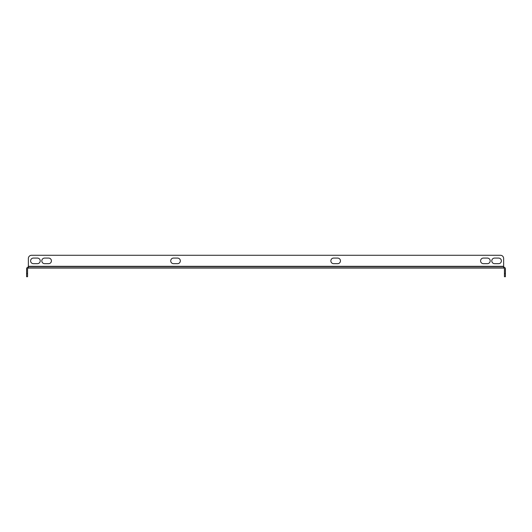 <?xml version="1.0" encoding="UTF-8"?>
<svg xmlns="http://www.w3.org/2000/svg" width="532" height="532" viewBox="0 0 532 532"><rect width="100%" height="100%" fill="white"/><g stroke="black" fill="none" stroke-linecap="round" stroke-linejoin="round"><path stroke-width="0.4" stroke-dasharray="2.66 2" d="M333.657 263.679A2.8 2.8 0 0 1 330.857 260.873A2.8 2.8 0 0 1 333.657 258.073L337.66 258.073A2.8 2.8 0 0 1 340.46 260.873A2.8 2.8 0 0 1 337.66 263.679L333.657 263.679A2.8 2.8 0 0 1 330.857 260.873A2.8 2.8 0 0 1 333.657 258.073L337.66 258.073L333.657 258.073M173.525 263.679A2.8 2.8 0 0 1 170.719 260.873A2.8 2.8 0 0 1 173.525 258.073L177.528 258.073A2.8 2.8 0 0 1 180.328 260.873A2.8 2.8 0 0 1 177.528 263.679L173.525 263.679A2.8 2.8 0 0 1 170.719 260.873A2.8 2.8 0 0 1 173.525 258.073L177.528 258.073L173.525 258.073M31.561 255.274A3.205 3.205 0 0 0 28.362 258.472L28.362 266.319L28.362 258.472A3.205 3.205 0 0 1 31.561 255.274A3.205 3.205 0 0 0 28.362 258.472L28.362 267.124L503.638 267.124L28.362 267.124L28.362 268.081L503.638 268.081L503.638 258.472A3.205 3.205 0 0 0 500.439 255.274L31.561 255.274L500.439 255.274A3.205 3.205 0 0 1 503.638 258.472L503.638 267.124L503.638 266.319L28.362 266.319L28.362 268.081L28.362 266.319L503.638 266.319L28.362 266.319M487.385 258.073L483.382 258.073A2.8 2.8 0 0 0 480.582 260.873A2.8 2.8 0 0 0 483.382 263.679L487.385 263.679A2.8 2.8 0 0 0 490.185 260.873A2.8 2.8 0 0 0 487.385 258.073L483.382 258.073L487.385 258.073A2.8 2.8 0 0 1 490.185 260.873A2.8 2.8 0 0 1 487.385 263.679L483.382 263.679L487.385 263.679M48.618 258.073L44.615 258.073A2.8 2.8 0 0 0 41.815 260.873A2.8 2.8 0 0 0 44.615 263.679L48.618 263.679A2.8 2.8 0 0 0 51.418 260.873A2.8 2.8 0 0 0 48.618 258.073L44.615 258.073L48.618 258.073A2.8 2.8 0 0 1 51.418 260.873A2.8 2.8 0 0 1 48.618 263.679L44.615 263.679L48.618 263.679M33.403 263.679L37.406 263.679A2.8 2.8 0 0 0 40.213 260.873A2.8 2.8 0 0 0 37.406 258.073L33.403 258.073A2.8 2.8 0 0 0 30.603 260.873A2.8 2.8 0 0 0 33.403 263.679L37.406 263.679L33.403 263.679A2.8 2.8 0 0 1 30.603 260.873A2.8 2.8 0 0 1 33.403 258.073L37.406 258.073L33.403 258.073M494.594 263.679L498.597 263.679A2.8 2.8 0 0 0 501.397 260.873A2.8 2.8 0 0 0 498.597 258.073L494.594 258.073A2.8 2.8 0 0 0 491.787 260.873A2.8 2.8 0 0 0 494.594 263.679L498.597 263.679L494.594 263.679A2.8 2.8 0 0 1 491.787 260.873A2.8 2.8 0 0 1 494.594 258.073L498.597 258.073L494.594 258.073M337.66 263.679A2.8 2.8 0 0 0 340.46 260.873A2.8 2.8 0 0 0 337.66 258.073M177.528 263.679A2.8 2.8 0 0 0 180.328 260.873A2.8 2.8 0 0 0 177.528 258.073M37.406 258.073A2.8 2.8 0 0 1 40.213 260.873A2.8 2.8 0 0 1 37.406 263.679M483.382 263.679A2.8 2.8 0 0 1 480.582 260.873A2.8 2.8 0 0 1 483.382 258.073M500.439 255.274A3.205 3.205 0 0 1 503.638 258.472M44.615 263.679A2.8 2.8 0 0 1 41.815 260.873A2.8 2.8 0 0 1 44.615 258.073M498.597 258.073A2.8 2.8 0 0 1 501.397 260.873A2.8 2.8 0 0 1 498.597 263.679M503.638 267.124L503.638 268.081A0.798 0.798 0 0 1 504.442 268.879L504.442 276.726L505.4 276.726L505.4 268.879A1.762 1.762 0 0 0 503.638 267.124L503.638 268.081M28.362 267.124A1.762 1.762 0 0 0 26.6 268.879L26.6 276.726L27.558 276.726L27.558 268.879A0.798 0.798 0 0 1 28.362 268.081M505.4 273.528L504.442 273.528M27.558 273.528L26.6 273.528"/><path stroke-width="0.8" d="M333.657 263.679A2.8 2.8 0 0 1 330.857 260.873A2.8 2.8 0 0 1 333.657 258.073L337.66 258.073A2.8 2.8 0 0 1 340.46 260.873A2.8 2.8 0 0 1 337.66 263.679L333.657 263.679A2.8 2.8 0 0 1 330.857 260.873A2.8 2.8 0 0 1 333.657 258.073M173.525 263.679A2.8 2.8 0 0 1 170.719 260.873A2.8 2.8 0 0 1 173.525 258.073L177.528 258.073A2.8 2.8 0 0 1 180.328 260.873A2.8 2.8 0 0 1 177.528 263.679L173.525 263.679A2.8 2.8 0 0 1 170.719 260.873A2.8 2.8 0 0 1 173.525 258.073M37.406 263.679A2.8 2.8 0 0 0 40.213 260.873A2.8 2.8 0 0 0 37.406 258.073L33.403 258.073A2.8 2.8 0 0 0 30.603 260.873A2.8 2.8 0 0 0 33.403 263.679L37.406 263.679A2.8 2.8 0 0 0 40.213 260.873A2.8 2.8 0 0 0 37.406 258.073M483.382 258.073A2.8 2.8 0 0 0 480.582 260.873A2.8 2.8 0 0 0 483.382 263.679L487.385 263.679A2.8 2.8 0 0 0 490.185 260.873A2.8 2.8 0 0 0 487.385 258.073L483.382 258.073A2.8 2.8 0 0 0 480.582 260.873A2.8 2.8 0 0 0 483.382 263.679M500.439 255.274L31.561 255.274L500.439 255.274A3.205 3.205 0 0 1 503.638 258.472L503.638 266.319L503.638 258.472M44.615 258.073A2.8 2.8 0 0 0 41.815 260.873A2.8 2.8 0 0 0 44.615 263.679L48.618 263.679A2.8 2.8 0 0 0 51.418 260.873A2.8 2.8 0 0 0 48.618 258.073L44.615 258.073A2.8 2.8 0 0 0 41.815 260.873A2.8 2.8 0 0 0 44.615 263.679M498.597 263.679A2.8 2.8 0 0 0 501.397 260.873A2.8 2.8 0 0 0 498.597 258.073L494.594 258.073A2.8 2.8 0 0 0 491.787 260.873A2.8 2.8 0 0 0 494.594 263.679L498.597 263.679A2.8 2.8 0 0 0 501.397 260.873A2.8 2.8 0 0 0 498.597 258.073M337.66 258.073A2.8 2.8 0 0 1 340.46 260.873A2.8 2.8 0 0 1 337.66 263.679M177.528 258.073A2.8 2.8 0 0 1 180.328 260.873A2.8 2.8 0 0 1 177.528 263.679M31.561 255.274A3.205 3.205 0 0 0 28.362 258.472L28.362 266.319L503.638 266.319L503.638 268.081L28.362 268.081L28.362 266.319M487.385 263.679A2.8 2.8 0 0 0 490.185 260.873A2.8 2.8 0 0 0 487.385 258.073M48.618 263.679A2.8 2.8 0 0 0 51.418 260.873A2.8 2.8 0 0 0 48.618 258.073M33.403 258.073A2.8 2.8 0 0 0 30.603 260.873A2.8 2.8 0 0 0 33.403 263.679M494.594 258.073A2.8 2.8 0 0 0 491.787 260.873A2.8 2.8 0 0 0 494.594 263.679M503.638 267.124A1.762 1.762 0 0 1 505.4 268.879L505.4 276.726L504.442 276.726L504.442 268.879A0.798 0.798 0 0 0 503.638 268.081M28.362 268.081A0.798 0.798 0 0 0 27.558 268.879L27.558 276.726L26.6 276.726L26.6 268.879A1.762 1.762 0 0 1 28.362 267.124M504.442 273.528L505.4 273.528M26.6 273.528L27.558 273.528"/></g></svg>
